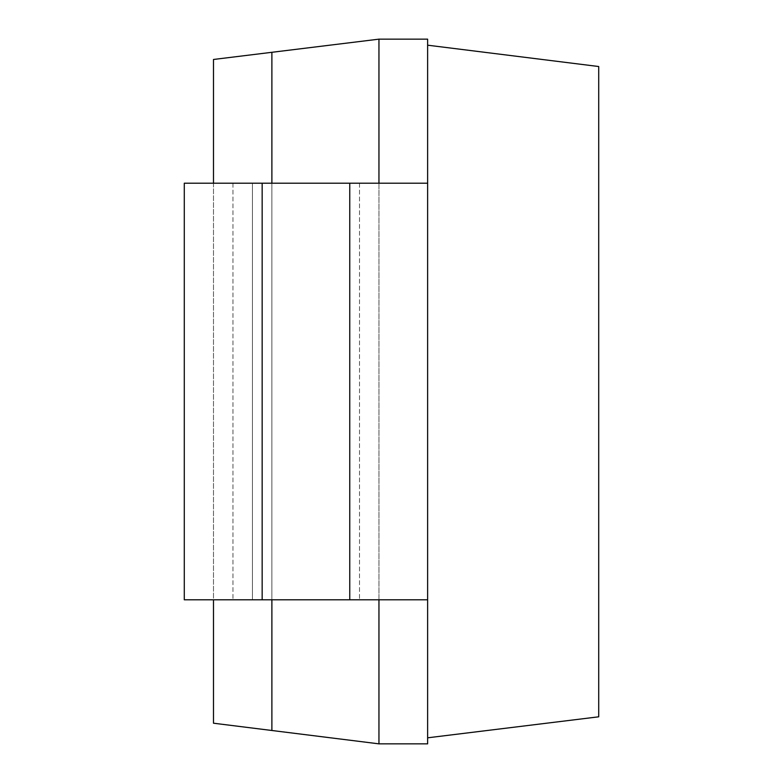 <?xml version="1.0" encoding="UTF-8"?>
<svg xmlns="http://www.w3.org/2000/svg" width="783" height="783" viewBox="0 0 783 783"><rect width="100%" height="100%" fill="white"/><g stroke="black" fill="none" stroke-linecap="round" stroke-linejoin="round"><path stroke-width="0.59" stroke-dasharray="3.92 2.94" d="M271.887 52.295L271.887 730.49L271.887 52.295L271.887 730.49L213.485 723.208L213.485 59.469L378.952 39.15L427.626 39.15L427.626 183.202L378.952 183.202L378.952 599.798L359.495 599.798L427.626 599.798L378.952 599.798L378.952 743.85L427.626 743.85L427.626 183.202L184.289 183.202L252.42 183.202L184.289 183.202L184.289 599.798L427.626 599.798M271.887 183.202L271.887 599.798M378.952 39.15L378.952 183.202L359.495 183.202L378.952 183.202L378.952 599.798M252.42 183.202L359.495 183.202L252.42 183.202L252.42 599.798L252.42 183.202M378.952 183.202L427.626 183.202M232.952 183.202L232.952 599.798L232.952 183.202M427.626 45.189L427.626 737.811L598.711 716.807L598.711 66.526L427.626 45.189L427.626 737.811M271.887 730.49L378.952 743.85M213.485 183.202L213.485 599.798M184.289 599.798L184.289 183.202L184.289 599.798M359.495 183.202L359.495 599.798L359.495 183.202M349.756 599.798L349.756 183.202M262.158 599.798L262.158 183.202"/><path stroke-width="1.17" d="M427.626 183.202L427.626 599.798L184.289 599.798L184.289 183.202L427.626 183.202L427.626 39.15L378.952 39.15L213.485 59.469L213.485 183.202M378.952 599.798L378.952 743.85L213.485 723.208L213.485 599.798M271.887 52.295L271.887 183.202M271.887 599.798L271.887 730.49M378.952 39.15L378.952 183.202M427.626 599.798L427.626 743.85L378.952 743.85M427.626 45.189L598.711 66.526L598.711 716.807L427.626 737.811M262.158 599.798L262.158 183.202M349.756 599.798L349.756 183.202"/></g></svg>

